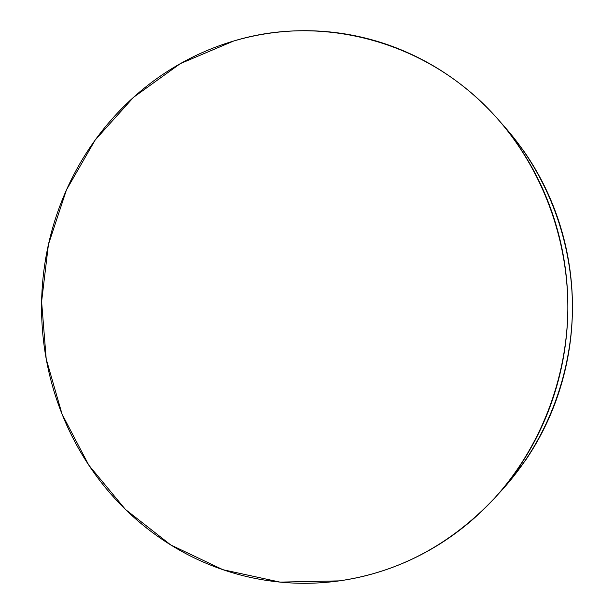 <?xml version="1.0" encoding="UTF-8"?>
<svg xmlns="http://www.w3.org/2000/svg" width="614" height="614" viewBox="0 0 614 614"><rect width="100%" height="100%" fill="white"/><g stroke="black" fill="none" stroke-linecap="round" stroke-linejoin="round"><path stroke-width="0.92" d="M495.229 497.417L502.267 489.734C545.662 442.08 571.626 376.482 572.44 309.487C572.877 242.492 548.133 176.425 505.629 127.973L498.837 120.267M233.581 41.054C322.703 13.646 429.977 41.299 497.931 119.239C542.385 169.901 568.311 239.176 567.85 309.448C567.006 379.713 539.798 448.489 494.408 498.322C450.438 544.764 398.716 572.279 339.235 580.882L280.038 582.11L222.997 569.723L170.738 544.94L125.433 509.436L88.792 465.159L62.098 414.258L46.203 358.975L41.606 301.612L48.437 244.464L66.473 189.856L95.162 140.053L133.56 97.281L180.293 63.649L233.581 41.054C217.249 45.904 201.607 52.274 186.641 60.187C171.682 68.1 157.644 77.349 144.52 87.94C131.411 98.532 119.4 110.244 108.486 123.076C97.588 135.909 87.94 149.624 79.544 164.214C71.147 178.812 64.109 194.032 58.422 209.896C52.75 225.752 48.498 241.993 45.659 258.609C42.842 275.226 41.468 291.957 41.56 308.819C41.652 325.673 43.203 342.397 46.203 358.975C49.22 375.561 53.656 391.747 59.504 407.542C65.368 423.33 72.582 438.473 81.148 452.971C89.721 467.461 99.537 481.054 110.597 493.748C121.672 506.435 133.837 517.993 147.099 528.416C160.369 538.823 174.545 547.888 189.626 555.593C204.723 563.284 220.48 569.431 236.904 574.036C253.344 578.626 270.168 581.519 287.383 582.717C304.598 583.899 321.882 583.285 339.235 580.882C356.588 578.457 373.657 574.213 390.443 568.142C407.228 562.063 423.361 554.204 438.841 544.587C454.314 534.947 468.774 523.688 482.213 510.81C495.644 497.916 507.724 483.64 518.446 467.983C529.161 452.303 538.24 435.579 545.685 417.796C553.114 400.006 558.702 381.563 562.462 362.46C566.2 343.356 567.996 324.046 567.858 304.521C567.697 284.996 565.601 265.724 561.572 246.698C557.527 227.687 551.656 209.359 543.966 191.729C536.26 174.107 526.942 157.568 516.013 142.118C505.069 126.684 492.804 112.646 479.212 100.021C465.604 87.403 451.014 76.428 435.441 67.079C419.861 57.754 403.651 50.202 386.828 44.423C369.996 38.651 352.912 34.706 335.566 32.58C318.229 30.462 300.975 30.14 283.822 31.59C266.668 33.064 249.921 36.218 233.581 41.054M501.531 490.532L525.254 460.73C535.485 445.764 544.158 429.792 551.272 412.831C558.364 395.853 563.706 378.255 567.29 360.042C570.859 341.821 572.578 323.409 572.44 304.79C572.286 286.178 570.291 267.796 566.446 249.652C562.577 231.524 556.975 214.04 549.63 197.209C542.269 180.393 533.366 164.606 522.921 149.839L504.762 126.991"/></g></svg>
